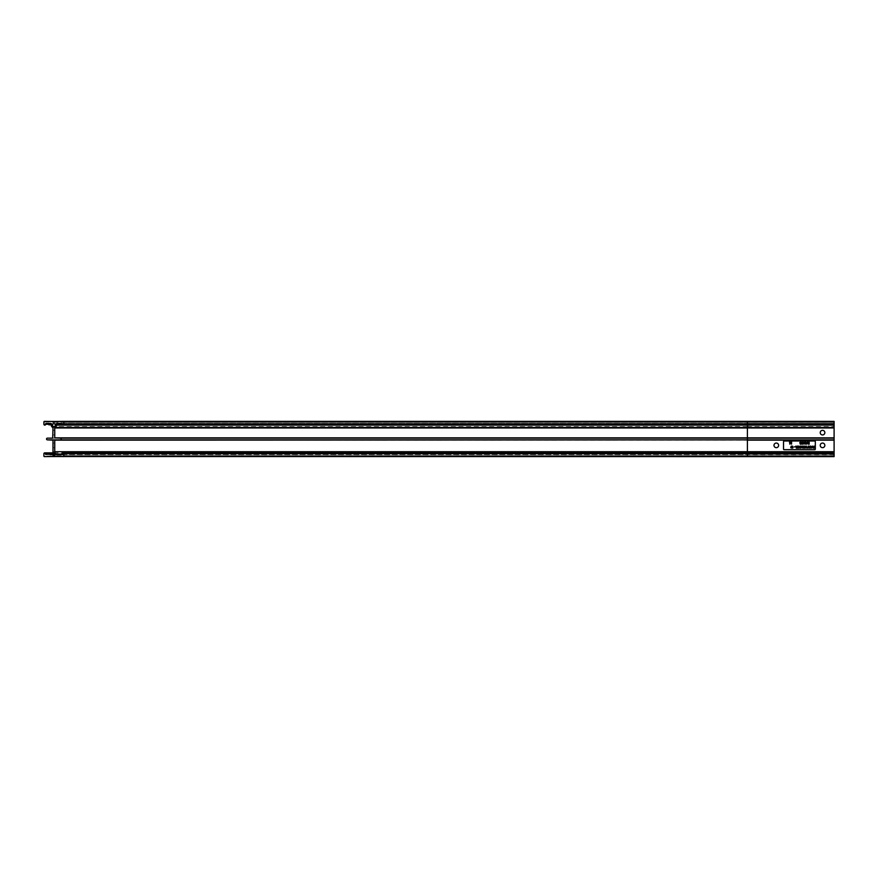 <?xml version="1.0" encoding="UTF-8"?>
<svg xmlns="http://www.w3.org/2000/svg" width="878" height="878" viewBox="0 0 878 878"><rect width="100%" height="100%" fill="white"/><g stroke="black" fill="none" stroke-linecap="round" stroke-linejoin="round"><path stroke-width="0.66" stroke-dasharray="4.39 3.29" d="M834.1 455.759L834.1 456.527L834.1 455.759L747.408 455.759L747.408 456.527L747.408 455.759L53.865 455.759A2.162 2.162 0 0 0 52.219 456.527L834.1 456.626L747.408 456.626L834.1 456.626L834.1 425.128L747.408 425.128L747.408 423.064L747.408 427.191L747.408 424.261L834.1 424.261L834.1 425.128L834.1 423.064L834.1 427.191L834.1 421.374L834.1 422.241L834.1 421.374L747.408 421.374L834.1 421.374L747.408 421.374L747.408 421.956L834.1 421.956M55.358 425.128A1.493 1.493 0 0 0 53.865 423.646A1.493 1.493 0 0 0 52.384 425.128A1.493 1.493 0 0 0 53.865 426.62A1.493 1.493 0 0 0 55.358 425.128M63.842 454.606L50.112 454.606A2.886 2.886 0 0 0 52.998 451.72L52.713 439.867L60.341 439.867A0.867 0.867 0 0 0 61.208 439A0.867 0.867 0 0 0 60.341 438.133M52.998 432.645L52.998 430.33L52.998 432.645M54.732 432.645L54.732 430.33L54.732 432.645M54.732 445.355L54.732 447.67L54.732 445.355M52.998 445.355L52.998 447.67L52.998 445.355M833.518 425.128L833.518 426.62L833.518 425.128M747.99 425.128L747.99 426.62L747.99 425.128M822.543 434.95A2.316 2.316 0 0 1 820.228 432.645A2.316 2.316 0 0 1 822.543 430.33A2.316 2.316 0 0 1 824.848 432.645A2.316 2.316 0 0 1 822.543 434.95M776.306 443.05A2.316 2.316 0 0 0 773.99 445.355A2.316 2.316 0 0 0 776.306 447.67A2.316 2.316 0 0 0 778.621 445.355A2.316 2.316 0 0 0 776.306 443.05M822.543 443.05A2.316 2.316 0 0 0 820.228 445.355A2.316 2.316 0 0 0 822.543 447.67A2.316 2.316 0 0 0 824.848 445.355A2.316 2.316 0 0 0 822.543 443.05M791.418 443.62L791.616 442.161L791.528 444.18L790.672 442.523L789.816 444.18L789.541 442.161L789.915 443.609L790.694 442.161L791.418 443.62M799.781 442.655L800.977 442.545L799.968 442.655L800.846 443.763L800.352 444.235L799.781 442.655M802.547 442.534L802.591 444.18L801.932 442.314L801.296 444.18L801.921 442.106L802.547 442.534M803.107 442.161L803.282 444.18L803.107 442.161M803.699 443.149L805.356 442.161L805.356 444.18L803.699 443.149M809.022 442.161L809.198 444.18L808.342 444.158L807.903 442.161L808.868 443.094L809.022 442.161M797.542 446.112L798.684 446.112L798.684 448.131L797.542 448.131L798.497 447.923L797.542 447.297L798.497 446.32L797.542 446.112M799.748 446.112L800.297 448.131L799.254 447.626L799.748 446.112M802.591 447.571L802.777 446.112L802.701 448.131L801.833 446.474L800.977 448.131L800.703 446.112L801.087 447.56L801.855 446.112L802.591 447.571M804.643 446.485L804.676 448.131L804.018 446.265L803.381 448.131L804.007 446.057L804.643 446.485M806.564 447.692L806.564 446.112L806.75 448.131L805.378 446.54L805.192 448.131L805.192 446.112L806.564 447.692M808.462 446.112L808.901 448.131L807.837 448.131L808.462 446.112M810.196 446.112L810.383 448.131L809.516 448.109L809.088 446.112L810.054 447.045L810.196 446.112M813.983 446.112L814.169 448.131L813.313 448.098L813.983 446.112M812.666 446.112L811.678 448.131L810.745 446.112L811.239 446.759L812.666 446.112M796.994 446.112L797.18 448.131L796.313 448.109L795.885 446.112L796.851 447.045L796.994 446.112M794.096 446.781L794.875 446.99L794.096 446.781M792.768 446.112L793.207 448.131L792.154 448.131L792.768 446.112M791.319 448.186L790.65 446.693L791.33 446.057L792.022 446.682L791.319 448.186M807.639 442.161L806.662 444.18L805.73 442.161L806.223 442.808L807.639 442.161M57.63 454.606A2.886 2.886 0 0 1 54.732 451.72L55.029 439.867M783.527 449.119A0.582 0.582 0 0 0 784.109 449.69L814.74 449.69A0.582 0.582 0 0 0 815.322 449.119L815.322 441.601A0.582 0.582 0 0 0 814.74 441.019L784.109 441.019A0.582 0.582 0 0 0 783.527 441.601L783.527 449.119M834.1 423.394L834.1 424.261L834.1 423.394L747.408 423.394L834.1 423.394M834.1 453.739L834.1 452.872L834.1 453.739L747.408 453.739L834.1 453.739L747.408 453.739L747.408 454.321L834.1 454.321L747.408 454.321L747.408 452.872L747.408 456.626L834.1 456.527L44.482 456.626A0.582 0.582 0 0 1 43.9 456.044L834.1 456.044M834.1 424.261L747.408 424.261L747.408 423.679L834.1 423.679L747.408 423.679L747.408 425.128L834.1 425.128L834.1 424.261L747.408 424.261L747.408 421.956L43.9 421.956L43.9 424.261A0.867 0.867 0 0 0 44.767 425.128A0.867 0.867 0 0 0 45.634 424.261L45.919 423.394M834.1 422.241L53.865 422.241A2.162 2.162 0 0 0 55.523 421.473L834.1 421.473L747.408 421.473L747.408 422.241L747.408 421.374L44.482 421.374A0.582 0.582 0 0 0 43.9 421.956M53.865 422.241A2.162 2.162 0 0 1 52.219 421.473L747.408 421.374M53.865 455.759A2.162 2.162 0 0 1 55.523 456.527L747.408 456.626M834.1 439.867L747.408 439.867L834.1 439.867M60.341 439.867L834.1 440.152M834.1 438.133L747.408 438.133L834.1 438.133L747.408 438.133L747.408 439.867M52.713 438.133L747.408 438.133L52.998 437.848L747.408 437.848L747.408 427.959L834.1 427.959M63.26 421.374A0.582 0.582 0 0 1 63.842 421.956L63.842 424.261A0.867 0.867 0 0 1 62.975 425.128A0.867 0.867 0 0 1 62.108 424.261L61.811 423.394L747.408 423.394L57.048 423.394A0.582 0.582 0 0 0 56.466 423.975L56.466 425.128A2.601 2.601 0 0 1 55.051 427.443A0.582 0.582 0 0 0 54.732 427.959L55.029 438.133L834.1 437.848M834.1 454.606L747.408 454.606L834.1 454.606M63.26 456.626A0.582 0.582 0 0 0 63.842 456.044L63.842 453.739A0.867 0.867 0 0 0 62.975 452.872A0.867 0.867 0 0 0 62.108 453.739L61.811 454.606L747.408 454.606L747.408 452.872L747.408 453.739L45.634 453.739A0.867 0.867 0 0 0 44.767 452.872A0.867 0.867 0 0 0 43.9 453.739L43.9 456.044M61.811 454.606L747.408 454.606L747.408 440.152L52.998 440.152M834.1 452.872L54.974 452.872M50.694 423.394A0.582 0.582 0 0 1 51.264 423.975L51.264 425.128A2.601 2.601 0 0 0 52.691 427.443A0.582 0.582 0 0 1 52.998 427.959L52.998 437.848M47.401 438.133A0.867 0.867 0 0 0 46.534 439A0.867 0.867 0 0 0 47.401 439.867M45.919 454.606L45.634 453.739M813.61 447.923L813.983 447.253L813.105 447.593L813.61 447.923M811.338 446.968L811.689 447.736L812.062 446.968L811.338 446.968M809.823 447.923L810.196 447.253L809.286 447.593L809.823 447.923M799.869 447.923L800.11 447.275L799.869 447.923M799.99 447.067L800.11 446.32L799.276 446.682L799.99 447.067M796.62 447.923L796.994 447.253L796.094 447.593L796.62 447.923M790.935 447.67L791.736 447.659L790.935 447.67M790.826 446.693L791.835 446.672L790.826 446.693M808.638 443.972L809.022 443.302L808.111 443.642L808.638 443.972M806.322 443.017L806.673 443.785L807.036 443.017L806.322 443.017M805.181 443.972L805.181 442.369L804.369 442.413L803.886 443.149L805.181 443.972M834.1 451.72L52.998 451.72M62.108 424.261L747.408 424.261L747.408 425.128L747.408 423.975L747.408 425.128L44.767 425.128M747.408 423.394L747.408 423.975L834.1 423.975L747.408 423.975L747.408 423.394M834.1 427.443L747.408 427.443L747.408 425.128L51.264 425.128M52.691 427.443L747.408 427.443L52.998 427.959M51.374 454.321L62.108 454.321M43.9 453.739L62.108 453.739M55.523 456.527L747.408 456.527L55.523 456.527M62.975 425.128L747.408 425.128M62.108 423.975L51.264 423.975M62.108 423.679L51.187 423.679M55.523 421.473L747.408 421.473L55.523 421.473M43.9 424.261L51.264 424.261M747.408 423.646L53.865 423.646M54.732 430.33L52.998 430.33M52.998 443.05L54.732 443.05L52.998 443.05M747.408 423.064L747.99 423.646L833.518 423.646L834.1 423.064M747.408 427.191L747.99 426.62L833.518 426.62L834.1 427.191M747.408 426.62L56.005 426.62M52.998 447.67L54.732 447.67L52.998 447.67M54.732 434.95L52.998 434.95"/><path stroke-width="1.32" d="M57.63 454.606L61.811 454.606L57.63 454.606A2.886 2.886 0 0 1 54.732 451.72L54.732 440.152L60.341 439.867A0.867 0.867 0 0 0 61.208 439A0.867 0.867 0 0 0 60.341 438.133L834.1 438.133L834.1 456.626L747.408 456.626L747.408 456.044L834.1 456.044M55.358 425.128A1.493 1.493 0 0 0 53.865 423.646A1.493 1.493 0 0 0 52.384 425.128A1.493 1.493 0 0 0 53.865 426.62A1.493 1.493 0 0 0 55.358 425.128M822.543 430.33A2.316 2.316 0 0 0 820.228 432.645A2.316 2.316 0 0 0 822.543 434.95A2.316 2.316 0 0 0 824.848 432.645A2.316 2.316 0 0 0 822.543 430.33M776.306 447.67A2.316 2.316 0 0 1 773.99 445.355A2.316 2.316 0 0 1 776.306 443.05A2.316 2.316 0 0 1 778.621 445.355A2.316 2.316 0 0 1 776.306 447.67M822.543 447.67A2.316 2.316 0 0 1 820.228 445.355A2.316 2.316 0 0 1 822.543 443.05A2.316 2.316 0 0 1 824.848 445.355A2.316 2.316 0 0 1 822.543 447.67M783.527 449.119A0.582 0.582 0 0 0 784.109 449.69L814.74 449.69A0.582 0.582 0 0 0 815.322 449.119L815.322 441.601A0.582 0.582 0 0 0 814.74 441.019L784.109 441.019A0.582 0.582 0 0 0 783.527 441.601L783.527 449.119M47.401 438.133L52.713 438.133L47.401 438.133A0.867 0.867 0 0 0 46.534 439A0.867 0.867 0 0 0 47.401 439.867L52.998 440.152L52.998 451.72A2.886 2.886 0 0 1 50.112 454.606L63.842 454.606M60.341 438.133L54.732 437.848L54.732 427.959A0.582 0.582 0 0 1 55.051 427.443A2.601 2.601 0 0 0 56.466 425.128L56.466 423.975A0.582 0.582 0 0 1 57.048 423.394L61.811 423.394L62.108 424.261A0.867 0.867 0 0 0 62.975 425.128A0.867 0.867 0 0 0 63.842 424.261L63.842 421.956A0.582 0.582 0 0 0 63.26 421.374L834.1 421.374L834.1 438.133M63.26 421.374L55.523 421.473A2.162 2.162 0 0 1 52.219 421.473L44.482 421.374A0.582 0.582 0 0 0 43.9 421.956L43.9 424.261A0.867 0.867 0 0 0 44.767 425.128A0.867 0.867 0 0 0 45.634 424.261L45.919 423.394L50.694 423.394A0.582 0.582 0 0 1 51.264 423.975L51.264 425.128A2.601 2.601 0 0 0 52.691 427.443A0.582 0.582 0 0 1 52.998 427.959L52.713 438.133M45.919 454.606L45.634 453.739A0.867 0.867 0 0 0 44.767 452.872A0.867 0.867 0 0 0 43.9 453.739L43.9 456.044A0.582 0.582 0 0 0 44.482 456.626L52.219 456.527A2.162 2.162 0 0 1 55.523 456.527L747.408 456.626M47.401 439.867L834.1 439.867L747.408 439.867L747.408 437.848L834.1 437.848M45.919 423.394L50.694 423.394M57.048 423.394L61.811 423.394L57.048 423.394M60.341 439.867L55.029 439.867M834.1 427.959L747.408 427.959L747.408 425.128L834.1 425.128L747.408 425.128L747.408 424.261L834.1 424.261M834.1 453.739L747.408 453.739L747.408 452.872L834.1 452.872M63.26 456.626A0.582 0.582 0 0 0 63.842 456.044L63.842 453.739A0.867 0.867 0 0 0 62.975 452.872A0.867 0.867 0 0 0 62.108 453.739L61.811 454.606M814.169 446.112L814.169 448.131L813.313 448.098L812.918 447.593L814.169 446.112M813.983 447.923L813.983 447.253L813.105 447.593L813.983 447.923M811.7 448.131L810.745 446.112L811.239 446.759L812.666 446.112L811.7 448.131M811.689 447.736L812.062 446.968L811.338 446.968L811.689 447.736M810.383 446.112L810.383 448.131L809.516 448.109L809.088 446.112L810.054 447.045L810.383 446.112M810.196 447.923L810.196 447.253L809.286 447.593L810.196 447.923M808.462 447.923L807.837 448.131L808.276 446.112L808.462 447.923M806.564 446.112L806.75 448.131L805.378 446.54L805.192 448.131L805.192 446.112L806.564 447.692L806.564 446.112M804.676 446.913L804.489 448.131L804.489 446.65L803.579 446.606L803.381 448.131L804.007 446.057L804.676 446.913M802.777 446.112L802.701 448.131L801.833 446.474L800.977 448.131L800.703 446.112L801.087 447.56L801.812 446.112L802.591 447.571L802.777 446.112M800.297 446.112L799.902 448.131L799.101 446.682L800.297 446.112M800.11 447.923L800.11 447.275L799.441 447.626L800.11 447.923M800.11 447.067L800.11 446.32L799.276 446.682L800.11 447.067M798.684 446.112L798.684 448.131L797.542 448.131L798.497 447.923L797.542 447.297L798.497 446.32L797.542 446.112L798.684 446.112M797.18 446.112L797.18 448.131L796.313 448.109L795.885 446.112L796.851 447.045L797.18 446.112M796.994 447.923L796.994 447.253L796.094 447.593L796.994 447.923M794.875 446.781L794.096 446.99L794.875 446.781M792.768 447.923L792.154 448.131L792.593 446.112L792.768 447.923M790.749 447.659L791.33 446.057L791.912 447.659L790.749 447.659M791.33 447.978L791.33 447.33L791.33 447.978M791.319 447.121L791.33 446.265L791.319 447.121M809.198 442.161L809.198 444.18L808.342 444.158L807.903 442.161L808.868 443.094L809.198 442.161M809.022 443.972L809.022 443.302L808.111 443.642L809.022 443.972M806.684 444.18L805.73 442.161L806.223 442.808L807.639 442.161L806.684 444.18M806.673 443.785L807.036 443.017L806.322 443.017L806.673 443.785M804.731 442.161L805.356 442.161L805.356 444.18L803.699 443.149L804.731 442.161M805.181 442.369L803.886 443.149L804.413 443.917L805.181 443.972L805.181 442.369M803.282 442.161L803.107 444.18L803.282 442.161M802.591 442.962L802.404 444.18L802.393 442.699L801.493 442.655L801.296 444.18L801.921 442.106L802.591 442.962M800.363 442.106L800.977 442.545L799.968 442.655L800.846 443.763L800.352 444.235L799.781 442.655L800.363 442.106M791.616 442.161L791.528 444.18L790.672 442.523L789.838 444.18L789.541 442.161L789.915 443.609L790.694 442.161L791.418 443.62L791.616 442.161M834.1 440.152L747.408 440.152L747.408 451.72L834.1 451.72M54.732 427.959L747.408 427.959L747.408 437.848L54.732 437.848M63.842 453.739L747.408 453.739L747.408 456.044L63.842 456.044M834.1 421.956L747.408 421.956L747.408 424.261L63.842 424.261M63.842 421.956L747.408 421.956L747.408 421.374M54.732 440.152L747.408 439.867M55.051 427.443L834.1 427.443M62.975 452.872L747.408 452.872L747.408 451.72L54.732 451.72M45.634 454.321L51.374 454.321M52.219 456.527L55.523 456.527M56.466 425.128L747.408 425.128M56.466 423.975L62.108 423.975M52.219 421.473L55.523 421.473M45.634 424.261L51.264 424.261M45.634 423.679L51.187 423.679M54.974 452.872L44.767 452.872M56.005 426.62L53.865 426.62"/></g></svg>
